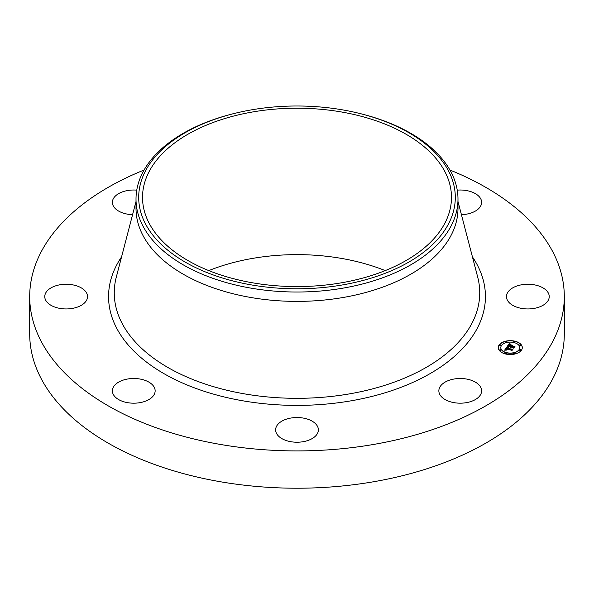 <?xml version="1.0" encoding="UTF-8"?>
<svg xmlns="http://www.w3.org/2000/svg" width="594" height="594" viewBox="0 0 594 594"><rect width="100%" height="100%" fill="white"/><g stroke="black" fill="none" stroke-linecap="round" stroke-linejoin="round"><path stroke-width="0.89" d="M480.754 387.362A21.384 12.348 180 0 1 481.623 390.837A21.384 12.348 180 0 1 463.275 403.059A21.384 12.348 180 0 1 439.716 394.319A21.384 12.348 180 0 1 438.855 390.837A21.384 12.348 180 0 1 457.194 378.623A21.384 12.348 180 0 1 480.754 387.362M449.918 170.025A267.3 154.321 180 0 1 564.3 296.599L564.3 333.895A267.3 154.321 180 0 1 372.252 481.979A267.3 154.321 180 0 1 29.7 333.895L29.7 296.599A267.3 154.321 180 0 1 144.082 170.025M564.3 296.599A267.3 154.321 180 0 1 372.252 444.676A267.3 154.321 180 0 1 29.7 296.599M132.573 214.679A21.384 12.348 180 0 1 113.246 205.828A21.384 12.348 180 0 1 112.377 202.354A21.384 12.348 180 0 1 136.761 190.132M457.239 190.132A21.384 12.348 180 0 1 481.623 202.354A21.384 12.348 180 0 1 466.253 214.204A21.384 12.348 180 0 1 461.427 214.679M315.763 435.796A21.384 12.348 180 0 1 291.706 441.839A21.384 12.348 180 0 1 275.616 429.878A21.384 12.348 180 0 1 278.237 423.96A21.384 12.348 180 0 1 302.294 417.916A21.384 12.348 180 0 1 318.384 429.878A21.384 12.348 180 0 1 315.763 435.796M55.895 307.432A21.384 12.348 180 0 1 44.765 296.599A21.384 12.348 180 0 1 76.403 285.766A21.384 12.348 180 0 1 87.533 296.599A21.384 12.348 180 0 1 55.895 307.432M139.783 402.687A21.384 12.348 180 0 1 112.377 390.837A21.384 12.348 180 0 1 127.747 378.994A21.384 12.348 180 0 1 155.145 390.837A21.384 12.348 180 0 1 139.783 402.687M538.105 285.766A21.384 12.348 180 0 1 549.235 296.599A21.384 12.348 180 0 1 517.597 307.432A21.384 12.348 180 0 1 506.467 296.599A21.384 12.348 180 0 1 538.105 285.766M208.784 270.604A154.477 89.182 180 0 1 253.512 258.242A154.477 89.182 180 0 1 385.216 270.604M253.512 111.813A154.477 89.182 180 0 1 451.477 197.394A154.477 89.182 180 0 1 340.488 282.967A154.477 89.182 180 0 1 142.523 197.394A154.477 89.182 180 0 1 253.512 111.813M448.901 223.121A158.301 91.394 0 0 0 358.479 113.172A158.301 91.394 0 0 0 235.521 113.172A158.301 91.394 0 0 0 145.099 171.659A158.301 91.394 0 0 0 252.435 285.09A158.301 91.394 0 0 0 448.901 223.121M358.479 113.172L359.519 113.424A160.989 92.946 0 0 1 457.989 199.072A160.989 92.946 0 0 1 451.477 225.245A160.989 92.946 180 0 1 342.322 288.261A160.989 92.946 0 0 1 136.011 199.072A160.989 92.946 0 0 1 142.523 172.906A160.989 92.946 180 0 1 234.482 113.424L235.521 113.172M457.989 199.072L457.989 208.449A160.989 92.946 180 0 1 342.322 297.631A160.989 92.946 180 0 1 136.011 208.449L136.011 199.072M514.879 341.186A12.029 6.942 0 0 0 498.247 347.601A12.029 6.942 0 0 0 505.672 354.017A12.029 6.942 0 0 0 522.304 347.601A12.029 6.942 0 0 0 514.879 341.186M522.304 347.698A12.029 6.942 0 0 0 514.879 341.387A12.029 6.942 0 0 0 498.247 347.698M500.801 347.698A9.474 5.472 0 0 0 500.801 347.802A9.474 5.472 0 0 0 506.652 352.851A9.474 5.472 0 0 0 519.757 347.802A9.474 5.472 0 0 0 519.75 347.698M499.636 345.322A0.728 0.423 0 0 0 501.054 345.322M513.684 341.966A0.728 0.423 0 0 0 515.102 341.966M505.457 341.966A0.728 0.423 0 0 0 506.868 341.966M519.505 350.074A0.728 0.423 0 0 0 520.923 350.074M519.505 345.322A0.728 0.423 0 0 0 520.923 345.322M505.457 353.437A0.728 0.423 0 0 0 506.868 353.437M499.636 350.074A0.728 0.423 0 0 0 501.054 350.074M513.684 353.437A0.728 0.423 0 0 0 515.102 353.437M506.652 352.658A9.474 5.472 0 0 0 519.757 347.601A9.474 5.472 0 0 0 513.907 342.545A9.474 5.472 0 0 0 500.801 347.601A9.474 5.472 0 0 0 506.652 352.658M507.009 346.844L504.596 350.178L506.392 350.126L505.628 349.703L505.999 348.901L506.548 349.992L506.081 349.532L506.363 348.982L511.196 350.141L511.479 350.668L512.399 349.391L506.392 348.299L508.137 347.564L507.009 346.844L504.737 350.17M507.447 346.762L508.516 347.445L507.447 346.918M507.528 347.661L506.727 348.255L512.8 349.265L511.835 350.608L513.045 349.146L511.813 349.369L506.927 348.203L507.528 347.661M509.229 343.636L507.142 346.547L510.09 346.807L510.38 347.527L510.498 346.903L510.721 347.468L510.855 346.993L512.941 347.49L513.246 348.099L514.233 346.725L510.899 346.347L512.503 345.426L510.469 344.936L510.966 345.582L510.662 346.005L508.791 345.56L509.942 344.55L508.605 345.597L510.491 346.25L508.219 345.701L509.11 344.668L510.357 344.446L509.229 343.636L507.313 346.502M509.786 343.607L510.803 344.357L509.786 343.785M512.882 345.277L510.662 344.832L512.882 345.277M511.479 346.198L511.887 345.626L511.3 346.243L514.723 346.584L513.624 348.121L514.968 346.458L511.479 346.28M514.062 346.963L510.899 346.347M512.087 345.522L510.654 345.181M510.966 345.582L510.61 346.191M508.991 345.032L508.716 345.619M510.61 346.079L510.491 346.443L508.219 345.701M510.038 344.461L509.229 343.837M505.91 349.955L505.605 349.547M506.214 348.982L505.954 349.606M512.221 349.636L506.392 348.299M507.773 347.371L507.009 347.037M512.8 349.265L511.998 350.579M511.716 345.871L511.419 346.265M514.723 346.584L513.795 348.084M500.066 345.611A0.728 0.423 0 0 0 500.623 344.839A0.728 0.423 0 0 0 500.066 345.611M514.114 342.255A0.728 0.423 0 0 0 514.671 341.476A0.728 0.423 0 0 0 514.114 342.255M505.88 342.255A0.728 0.423 0 0 0 506.444 341.476A0.728 0.423 0 0 0 505.88 342.255M519.936 350.363A0.728 0.423 0 0 0 520.493 349.591A0.728 0.423 0 0 0 519.936 350.363M519.936 345.611A0.728 0.423 0 0 0 520.493 344.839A0.728 0.423 0 0 0 519.936 345.611M506.444 352.947A0.728 0.423 0 0 0 505.88 353.727A0.728 0.423 0 0 0 506.444 352.947M500.623 349.591A0.728 0.423 0 0 0 500.066 350.363A0.728 0.423 0 0 0 500.623 349.591M514.671 352.947A0.728 0.423 0 0 0 514.114 353.727A0.728 0.423 0 0 0 514.671 352.947M457.989 201.492L477.702 277.116A182.737 105.502 180 0 1 348.448 394.052A182.737 105.502 180 0 1 116.298 277.116L136.011 201.492M472.416 256.853A188.439 108.799 180 0 1 350.052 400.995A188.439 108.799 180 0 1 157.982 370.047A188.439 108.799 180 0 1 121.584 256.853"/></g></svg>
